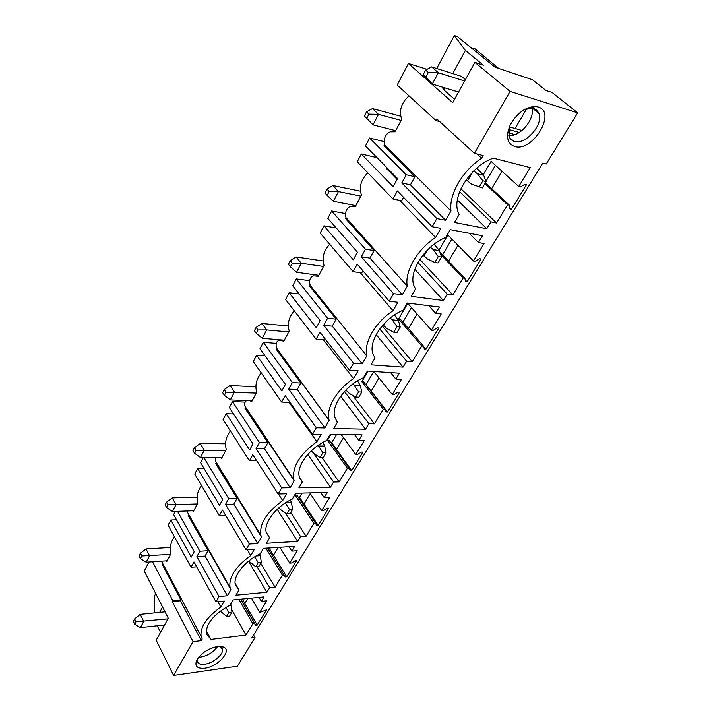 <?xml version="1.0" encoding="UTF-8"?>
<svg xmlns="http://www.w3.org/2000/svg" width="711" height="711" viewBox="0 0 711 711"><rect width="100%" height="100%" fill="white"/><g stroke="black" fill="none" stroke-linecap="round" stroke-linejoin="round"><path stroke-width="1.07" d="M393.574 293.652L389.228 301.206L397.929 302.273L393.023 310.734C375.212 322.243 363.419 343.022 366.805 355.847L362.166 363.819L353.509 363.197L349.474 370.2L358.122 370.778L353.563 378.625C336.534 389.699 325.594 408.727 329.104 420.219L324.883 427.969L316.297 427.773L312.547 434.288L321.123 434.448L316.875 441.744C299.695 454.382 291.999 466.985 293.794 479.578L294.176 480.814L290.159 487.728L281.654 487.906L278.152 493.985L286.649 493.772L282.685 500.588C266.589 512.338 259.311 523.865 260.839 535.17L261.479 537.072L257.72 543.533L249.312 544.039L246.042 549.719L254.44 549.185L250.734 555.558C235.617 566.543 228.702 577.128 230.017 587.33L230.888 589.703L227.369 595.765L219.05 596.556L215.984 601.879L224.294 601.062L220.819 607.034C206.563 617.344 199.987 627.12 201.115 636.354L202.208 639.073L201.293 640.638L193.063 641.66L173.6 675.45L237.403 666.198L254.991 637.607L251.685 638.025L542.813 163.068L546.244 163.974L577.688 112.845L510.098 91.408L474.424 153.327L483.196 155.567L481.614 158.277C462.479 170.524 448.659 194.858 450.996 210.971L445.593 220.268L436.838 218.561L432.137 226.729L440.882 228.364L435.576 237.501C417.126 249.365 404.381 271.824 407.287 286.186L402.293 294.781L369.924 258.093L361.304 256.76L393.574 293.652L402.293 294.781M514.631 146.493C532.477 152.545 557.06 112.08 538.111 106.961L535.01 106.463C524.878 107.272 516.577 113.538 510.107 125.252C505.583 136.432 507.085 143.515 514.631 146.493M425.889 349.225L438.865 327.993L437.327 327.833L433.15 330.366L431.373 330.18L441.247 313.942L435.63 313.284L439.425 307.001L407.27 303.028L403.039 310.236C384.038 318.004 368.449 340.738 372.795 353.527L375.008 358.042L371.026 364.832L403.048 367.143L406.63 361.224L412.229 361.65L421.774 345.964L423.552 346.133L424.351 349.092L425.889 349.225L423.703 346.684M387.504 411.998L399.609 392.205L398.071 392.125L394.027 394.605L392.25 394.516L401.439 379.398L395.849 379.043L399.386 373.195L367.383 371.044L363.463 377.737C345.493 385.38 330.988 405.679 334.757 417.259L337.396 422.183L333.69 428.502L365.507 429.222L368.849 423.694L374.413 423.845L383.309 409.225L385.078 409.296L385.975 411.936L387.504 411.998L366.041 384.571L373.764 371.471M351.678 470.593L362.983 452.107L361.464 452.098L357.526 454.516L355.767 454.516L364.352 440.402L358.788 440.322L362.086 434.865L330.304 434.288L326.642 440.518C309.614 448.019 296.052 466.292 299.34 476.797L302.353 481.951L298.896 487.844L330.455 487.177L333.575 482.014L339.103 481.916L347.412 468.247L349.172 468.238L350.159 470.602L351.678 470.593L331.708 442.749L336.632 434.403M318.164 525.42L328.74 508.107L327.229 508.161L323.416 510.534L321.665 510.596L329.691 497.389L324.172 497.549L327.256 492.456L295.732 493.247L292.319 499.06C276.126 506.41 263.399 522.976 266.27 532.53L269.62 537.774L266.385 543.284L297.651 541.4L300.575 536.565L306.059 536.254L313.844 523.456L315.595 523.376L316.653 525.491L318.164 525.42L299.535 497.265L302.006 493.087M286.729 576.825L296.656 560.579L295.163 560.695L291.448 563.005L289.715 563.139L297.242 550.758L291.768 551.123L294.665 546.35L263.425 548.341L260.235 553.78C244.797 560.97 232.808 576.088 235.341 584.806L238.976 590.032L235.945 595.205L266.892 592.254L269.638 587.713L275.077 587.215L282.383 575.199L284.107 575.057L285.235 576.95L286.729 576.825L269.336 548.457L269.638 547.941M259.719 612.464L266.794 600.831L261.372 601.382L264.083 596.893L233.164 599.942L230.177 605.043C213.735 614.197 205.79 623.831 206.341 633.936L210.936 639.438L245.953 635.101L252.823 623.805L254.538 623.6L255.711 625.298L257.195 625.12L266.536 609.851L259.719 612.464L251.436 598.138M452.836 294.878L463.092 278.01L464.878 278.277L465.554 281.592L467.1 281.823L481.063 258.982L479.516 258.724L475.206 261.319L473.419 261.026L484.058 243.544L478.432 242.522L482.52 235.75L450.276 229.689L445.708 237.465C425.551 245.348 408.709 271.015 413.749 285.164L415.473 289.022L411.189 296.336L443.362 300.495L447.219 294.123L452.836 294.878L419.846 259.373M496.545 222.996L507.61 204.804L509.396 205.195L509.929 208.91L511.467 209.247L526.531 184.611L524.994 184.247L520.532 186.904L518.754 186.478L530.228 167.6L493.425 158.189C471.491 165.29 451.867 195.561 457.964 211.674L459.146 214.553L454.507 222.454L486.768 228.738L490.919 221.868L496.545 222.996L460.941 188.753M204.688 668.233C217.904 666.811 232.613 650.334 223.441 647.054L217.575 646.539C208.279 648.459 201.355 652.965 196.805 660.039C194.414 666.109 197.036 668.838 204.688 668.233M253.534 635.021L254.991 637.607M436.723 68.505L454.356 35.55L457.449 36.625L495.105 67.252L532.432 79.703L545.897 90.43L551.994 92.43L577.688 112.845M247.784 598.502L244.824 603.461L242.3 599.035M278.188 547.399L273.513 555.264M310.227 493.567L304.006 504.019M343.484 437.683L336.499 449.423M379.025 377.959L371.178 391.139M417.099 313.978L408.425 328.553M457.991 245.268L448.534 261.159M502.019 171.289L491.674 188.664M526.7 108.774L515.075 128.513M485.995 181.269L495.416 165.299M442.544 254.902L451.903 239.047M402.888 322.119L411.465 307.57M510.098 91.408L474.912 62.39L452.72 102.624L408.416 63.475L397.2 85.027L435.967 120.568L439.736 121.608M408.416 63.475L427.053 69.323M436.838 218.561L401.777 182.931L406.265 174.755L369.622 138.023L365.507 145.933L397.582 178.523L393.121 186.717L361.321 153.985L357.26 161.779L392.97 199L401.635 200.769L403.555 197.303M369.622 138.023L384.216 141.622M361.321 153.985L377.034 157.646M361.304 256.76L365.463 249.179L331.655 210.989L327.824 218.348L357.437 252.192L353.296 259.799L323.923 225.84L320.154 233.084L353.127 271.664L361.739 272.891L362.912 270.775M331.655 210.989L345.626 213.584M323.923 225.84L336.241 227.973M353.509 363.197L323.718 325.309L327.584 318.261L296.3 278.916L292.736 285.778L320.146 320.625L316.288 327.7L289.101 292.754L285.582 299.518L316.119 339.174L324.66 339.929L325.185 338.987M296.3 278.916L309.729 280.676M289.101 292.754L299.18 293.972M316.297 427.773L288.728 389.13L292.328 382.554L263.319 342.302L259.986 348.71L285.422 384.349L281.823 390.952L256.591 355.233L253.303 361.552L281.645 402.053L290.017 402.399M263.319 342.302L276.295 343.377M256.591 355.233L265.087 355.856M281.654 487.906L256.076 448.694L259.444 442.553L232.47 401.582L229.351 407.581L253 443.842L249.641 450.01L226.169 413.695L223.085 419.614L249.445 460.772L256.68 460.764M232.47 401.582L245.144 402.088M226.169 413.695L233.484 413.918M203.355 457.529L200.626 462.781L222.667 499.504L219.521 505.281L197.64 468.513L194.752 474.068L219.326 515.724L225.663 515.475M197.64 468.513L204.039 468.469M219.406 468.371L219.903 468.362M175.315 511.413L173.644 514.631L194.219 551.7L191.268 557.122L170.836 520.025L168.116 525.251L191.063 567.254L196.689 566.845M170.836 520.025L176.506 519.794M173.6 675.45L156.198 640.202L168.303 618.25L144.253 571.102L148.981 562.019M474.424 153.327L436.847 118.968L435.967 120.568M432.137 226.729L397.378 190.948L392.97 199M389.228 301.206L357.224 264.199L353.127 271.664M349.474 370.2L319.923 332.224L316.119 339.174M312.547 434.288L285.191 395.574L281.645 402.053M278.152 493.985L252.769 454.711L249.445 460.772M246.042 549.719L222.436 510.045L219.326 515.724M249.312 544.039L225.529 504.41L233.83 504.143L257.72 543.533M203.79 457.529L228.675 498.66L225.529 504.41M219.05 596.556L196.894 556.642L205.088 556.091L227.369 595.765M177.519 511.333L199.844 551.238L196.894 556.642M215.984 601.879L193.987 561.93L191.063 567.254M193.063 641.66L172.258 601.568L180.363 600.795L201.293 640.638M152.572 561.77L172.773 600.626L172.258 601.568M387.193 167.965L386.74 168.818L397.12 179.376M252.823 623.805L238.94 599.373M254.538 623.6L240.638 599.204M255.711 625.298L240.833 599.186M257.195 625.12L244.824 603.461M261.372 601.382L259.044 597.391M245.953 635.101L231.608 609.443M201.551 537.925L201.995 537.898M206.181 630.524L210.936 639.438M172.773 600.626L180.887 599.862L162.286 564.507L162.926 563.867M217.877 601.693L220.819 607.034M166.161 560.846L166.801 561.468L170.933 553.691C169.556 547.666 170.711 542.013 174.399 536.752M161.619 561.157L162.623 563.885M180.887 599.862L180.363 600.795M282.383 575.199L265.878 548.181M284.107 575.057L267.594 548.074M267.887 548.545L269.336 548.457M289.715 563.139L279.858 547.292M238.976 590.032L235.092 583.26M266.892 592.254L248.512 561.201M269.638 587.713L257.133 566.72M275.077 587.215L260.759 563.352M291.768 551.123L288.995 546.706M199.844 551.238L208.065 550.723L188.184 515.599L188.531 514.942L230.888 589.703M247.215 549.647L250.734 555.558M192.539 510.8L193.348 511.493L197.738 503.228C196.227 496.936 197.489 491.043 201.524 485.56M187.74 510.969L187.713 512.711L188.975 514.924M208.065 550.723L205.088 556.091M313.844 523.456L295.216 495.194L296.949 495.149L315.595 523.376M296.371 493.23L295.216 495.194M298.371 497.3L299.535 497.265M321.665 510.596L309.774 492.892M269.62 537.774L266.207 532.263M297.651 541.4L277.192 509.325M300.575 536.565L285.431 512.995M306.059 536.254L290.737 512.56M324.172 497.549L320.812 492.616M228.675 498.66L236.994 498.429L215.7 463.634L216.073 462.923L261.479 537.072M216.5 463.625L216.997 463.625M278.41 493.976L282.685 500.588M220.508 457.546L221.592 458.328L226.276 449.512C224.596 442.944 225.974 436.794 230.426 431.062M215.948 457.537L215.433 461.083L216.571 462.923M236.994 498.429L233.83 504.143M347.412 468.247L327.424 440.305L329.175 440.322L349.172 468.238M330.953 434.297L327.424 440.305M330.899 442.74L331.708 442.749M355.767 454.516L341.147 434.483M302.353 481.951L299.749 478.085M330.455 487.177L307.81 454.409M333.575 482.014L313.311 452.925M339.103 481.916L321.994 457.502M358.788 440.322L354.647 434.732M259.444 442.553L267.843 442.642L245.002 408.292L245.393 407.545L294.176 480.814M289.084 402.355L316.875 441.744M250.094 400.728L251.703 401.644L256.698 392.241C254.84 385.362 256.36 378.927 261.275 372.946M246.673 400.586L246.575 400.631C244.851 401.626 244.317 403.519 244.993 406.319L245.819 407.563M290.159 487.728L264.465 448.748L256.076 448.694M267.843 442.642L264.465 448.748M383.309 409.225L361.81 381.7L363.57 381.807L385.078 409.296M368.04 371.089L361.81 381.7M392.25 394.516L373.853 371.48M337.396 422.183L336.072 420.379M365.507 429.222L340.667 396.249M368.849 423.694L344.444 391.565M374.413 423.845L352.612 395.316M395.849 379.043L390.623 372.608M292.328 382.554L300.824 383.025L276.25 349.261L276.677 348.461L329.202 420.548M323.452 339.822L353.563 378.625M276.828 348.47L276.57 348.123C275.539 344.311 276.241 341.724 278.668 340.373L283.876 341.093L289.217 331.033C287.146 323.816 288.835 317.079 294.292 310.831M324.883 427.969L297.207 389.557L288.728 389.13M300.824 383.025L297.207 389.557M421.774 345.964L398.595 318.999L400.373 319.195L423.552 346.133M431.373 330.18L407.767 303.375L398.595 318.999M403.048 367.143L376.172 334.641M406.63 361.224L379.736 328.989M412.229 361.65L382.198 325.86M435.63 313.284L428.813 305.686M327.584 318.261L336.152 319.159L309.667 286.142L310.12 285.289L366.805 355.847M360.273 272.686L393.023 310.734M310.12 285.289C309.001 280.614 309.996 277.459 313.116 275.824L318.315 276.25L324.047 265.47C321.736 257.88 323.629 250.814 329.717 244.282M362.166 363.819L332.277 326.162L323.718 325.309M336.152 319.159L332.277 326.162M463.092 278.01L440.731 254.565M464.878 278.277L439.949 252.174M473.419 261.026L447.903 234.968L439.051 250.05M467.1 281.823L465.198 279.823M443.362 300.495L414.851 269.345M447.219 294.123L417.961 262.483M478.432 242.522L469.118 233.226M365.463 249.179L374.093 250.565L345.484 218.508L345.964 217.593L407.287 286.186M399.786 200.395L435.576 237.501M345.964 217.593C344.933 212.056 346.355 208.359 350.212 206.492L355.287 206.661L361.446 195.072C358.859 187.055 360.992 179.634 367.836 172.8M374.093 250.565L369.924 258.093M507.61 204.804L484.893 183.58M509.396 205.195L485.373 182.78M518.754 186.478L491.088 161.37L483.249 174.737M511.467 209.247L509.743 207.63M490.919 221.868L459.688 191.694M486.768 228.738L457.386 200.04M408.985 95.834C401.235 102.971 398.809 110.792 401.706 119.288L395.067 131.775L390.286 131.819C385.531 133.935 383.593 138.281 384.473 144.857L450.996 210.971M476.885 153.958L481.614 158.277M406.265 174.755L414.948 176.701L383.949 145.853L384.473 144.857M414.948 176.701L410.46 184.824L445.593 220.268M401.777 182.931L410.46 184.824M442.038 87.009L443.886 89.915L444.979 87.906M452.765 73.588L465.367 50.428L483.364 65.199L474.912 62.39M454.356 35.55L465.367 50.428M443.886 89.915L454.56 99.291M465.421 79.605L461.643 76.406L431.604 66.887L425.613 70.096L428.289 72.442L425.871 76.992L423.205 74.637L425.613 70.096M519.261 132.468L508.721 129.473M521.981 130.486L509.387 126.878M514.96 134.61L508.445 132.779M513.066 140.227L511.307 139.747M498.633 68.434L474.646 48.49L472.086 48.535M498.82 68.105L497.727 68.132M508.809 135.49C519.759 137.33 535.445 118.826 531.837 108.099M509.298 127.082L509.005 136.165C509.947 138.885 511.742 140.618 514.4 141.382C525.322 145.222 543.56 124.754 539 113.547L537.045 110.356L533.89 108.481L531.313 108.072L523.572 110.063M155.745 593.632L154.358 596.227L154.731 612.873M159.673 612.367L162.579 607.025M157.255 625.787L160.526 632.346M198.698 657.186L200.866 657.053C208.11 655.578 213.664 652.076 217.539 646.539M219.566 646.388L222.436 649.107C224.009 654.084 213.131 663.31 204.617 664.27C200.484 664.758 198.049 663.79 197.32 661.363L197.462 658.884M476.717 168.187L483.676 175.261L477.401 173.76L482.858 180.781L486.102 181.545L483.676 175.261M466.185 179.759L471.402 184.042L482.316 187.962L486.102 181.545M472.842 171.813L467.5 181.003M482.858 180.781L479.072 187.224M473.73 170.924L477.401 173.76M400.8 116.231L372.493 108.587L378.465 114.364L373.035 124.843L395.52 130.637M372.493 108.587L366.538 111.823L364.387 116.026L373.035 124.843L366.752 118.355L368.911 114.151L378.465 114.364L400.977 120.372M366.752 118.355L364.387 116.026M366.538 111.823L368.911 114.151M434.074 244.22L439.434 250.61L433.177 249.552L438.314 256.511L441.54 257.044L439.434 250.61M423.009 254.982L427.622 259.08L434.803 262.466L438.038 262.981L441.54 257.044M427.418 250.032L423.952 255.996M438.314 256.511L434.803 262.466M430.386 247.232L433.177 249.552M360.504 191.197L332.908 185.553L338.409 191.597L333.37 201.302L355.704 205.612M333.37 201.302L327.158 195.383L329.166 191.481L338.409 191.597L360.761 196.085M332.908 185.553L326.971 189.055L324.98 192.948L327.158 195.383M326.971 189.055L329.166 191.481M394.454 314.937L398.409 320.492L392.179 319.817L397.022 326.696L400.24 327.024L398.409 320.492M383.025 324.9L387.015 328.66L393.77 332.224L396.987 332.544L400.24 327.024M385.406 322.376L383.567 325.54M397.022 326.696L393.77 332.224M390.215 318.057L392.179 319.817M323.132 260.955L296.158 256.991L301.242 263.248L296.558 272.269L318.697 275.281M296.558 272.269L290.426 266.847L292.292 263.221L301.242 263.248L323.398 266.421M296.158 256.991L290.266 260.706L288.417 264.323L290.426 266.847M290.266 260.706L292.292 263.221M357.509 380.847L360.255 385.478L354.06 385.131L358.646 391.921L361.846 392.081L360.255 385.478M345.866 390.055L349.261 393.361L355.616 397.067L358.815 397.218L361.846 392.081M346.444 389.477L346.008 390.232M358.646 391.921L355.616 397.067M352.852 383.976L354.06 385.131M288.364 326.02L261.968 323.478L266.669 329.904L262.306 338.312L284.213 340.187M262.306 338.312L256.253 333.326L257.986 329.957L266.669 329.904L288.604 331.921M261.968 323.478L256.12 327.371L254.387 330.739L256.253 333.326M256.12 327.371L257.986 329.957M322.954 442.384L324.687 446.055L318.537 446.001L322.883 452.703L326.056 452.711L324.687 446.055M322.883 452.703L320.057 457.502L323.229 457.502L326.056 452.711M318.004 445.45L318.537 446.001M311.285 450.854L314.058 453.68L320.057 457.502M255.933 386.828L230.062 385.504L234.426 392.072L230.355 399.92L252.014 400.8M230.355 399.92L224.383 395.334L226 392.179L256.12 393.076M230.062 385.504L224.267 389.548L222.65 392.694L224.383 395.334M224.267 389.548L226 392.179M285.484 502.864L291.448 502.668L292.63 509.36L289.484 509.476L286.835 513.964L281.165 510.054L278.988 507.707M285.395 502.917L289.484 509.476M290.452 499.984L291.448 502.668M286.835 513.964L289.981 513.84L292.63 509.36M225.591 443.78L200.218 443.513L204.279 450.179L200.466 457.529L221.876 457.546M200.466 457.529L194.592 453.298L196.103 450.347L225.725 450.303M200.218 443.513L194.494 447.672L192.983 450.623L194.592 453.298M194.494 447.672L196.103 450.347M256.084 555.984L260.315 555.691L261.328 562.392L258.209 562.623L255.738 566.827L248.743 561.015M254.707 556.811L258.209 562.623M259.773 554.002L260.315 555.691M255.738 566.827L258.848 566.596L261.328 562.392M197.151 497.229L172.258 497.878L176.044 504.623L172.471 511.511L193.605 510.765M172.471 511.511L166.676 507.61L168.098 504.837L197.223 503.975M172.258 497.878L166.587 502.135L165.174 504.899L166.676 507.61M166.587 502.135L168.098 504.837M228.906 605.683L231.102 605.452L231.964 612.153L228.88 612.482L226.551 616.437L220.339 611.078M225.894 607.363L228.88 612.482M230.72 604.11L231.102 605.452M226.551 616.437L229.635 616.099L231.964 612.153M170.427 547.488L145.995 548.936L149.532 555.726L146.173 562.205L167.041 560.792M146.173 562.205L140.467 558.588L141.8 555.993L170.436 554.393M145.995 548.936L140.396 553.265L139.072 555.86L140.467 558.588M140.396 553.265L141.8 555.993M464.656 80.983L438.34 72.726L432.261 84.049L425.871 76.992M458.568 92.021L432.261 84.049L425.605 78.166L423.205 74.637M428.289 72.442L438.34 72.726L431.604 66.887M165.023 611.824L140.236 614.348L143.72 621.45L140.396 627.644L134.69 624.267L133.312 621.405L134.628 618.926L136.014 621.778L134.69 624.267M164.596 624.969L140.396 627.644M167.965 618.863L136.014 621.778M140.236 614.348L134.628 618.926M161.646 561.432L201.115 636.354M187.713 512.711L230.017 587.33M215.442 461.083L260.839 535.17M244.993 406.319L293.794 479.578M276.57 348.123L329.104 420.219M532.459 108.17L539 113.547M531.313 108.072L535.01 106.463M222.436 649.107L221.619 647.57M220.214 646.628L223.441 647.054"/></g></svg>
